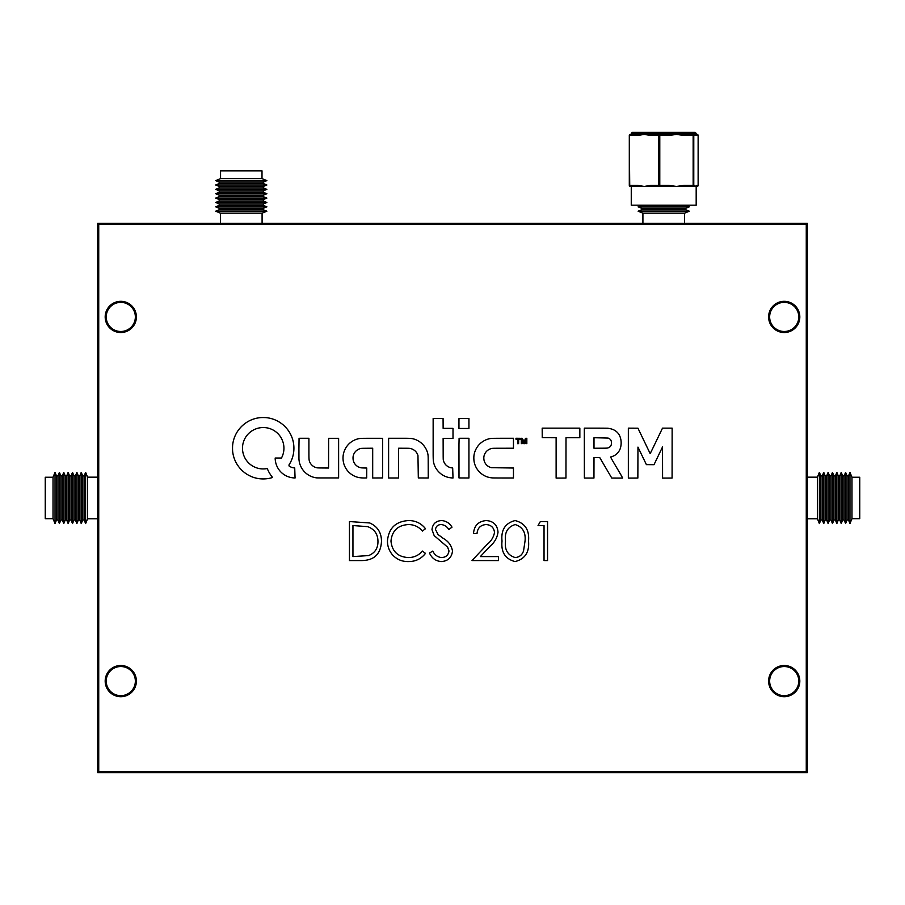 <?xml version="1.0" encoding="UTF-8"?>
<svg xmlns="http://www.w3.org/2000/svg" width="905" height="905" viewBox="0 0 905 905"><rect width="100%" height="100%" fill="white"/><g stroke="black" fill="none" stroke-linecap="round" stroke-linejoin="round"><path stroke-width="1.36" d="M120.795 666.533A14.571 14.571 0 0 0 106.224 681.092A14.571 14.571 0 0 0 120.795 695.662A14.571 14.571 0 0 0 135.354 681.092A14.571 14.571 0 0 0 120.795 666.533M784.205 666.533A14.571 14.571 0 0 0 769.646 681.092A14.571 14.571 0 0 0 784.205 695.662A14.571 14.571 0 0 0 798.776 681.092A14.571 14.571 0 0 0 784.205 666.533M784.205 302.361A14.571 14.571 0 0 0 769.646 316.92A14.571 14.571 0 0 0 784.205 331.49A14.571 14.571 0 0 0 798.776 316.92A14.571 14.571 0 0 0 784.205 302.361M120.795 302.361A14.571 14.571 0 0 0 106.224 316.92A14.571 14.571 0 0 0 120.795 331.49A14.571 14.571 0 0 0 135.354 316.92A14.571 14.571 0 0 0 120.795 302.361M807.305 772.655L807.305 223.275L97.695 223.275L97.695 772.655L807.305 772.655M53.022 518.689L53.022 477.24L55.035 472.376L55.035 523.565L53.022 518.689L45.25 518.689L45.25 477.24L53.022 477.24M57.943 520.024L59.402 523.565L59.402 472.376L57.943 475.906L57.943 520.024L56.483 520.024L56.483 475.906L55.035 472.376M62.309 520.024L63.769 523.565L63.769 472.376L62.309 475.906L62.309 520.024L60.861 520.024L60.861 475.906L59.402 472.376M66.687 520.024L68.147 523.565L68.147 472.376L66.687 475.906L66.687 520.024L65.228 520.024L65.228 475.906L63.769 472.376M71.054 520.024L72.513 523.565L72.513 472.376L71.054 475.906L71.054 520.024L69.595 520.024L69.595 475.906L68.147 472.376M75.42 520.024L76.88 523.565L76.88 472.376L75.42 475.906L75.42 520.024L73.972 520.024L73.972 475.906L72.513 472.376M79.798 520.024L81.246 523.565L81.246 472.376L79.798 475.906L79.798 520.024L78.339 520.024L78.339 475.906L76.88 472.376M84.165 520.024L85.624 523.565L85.624 472.376L84.165 475.906L84.165 520.024L82.706 520.024L82.706 475.906L81.246 472.376M97.695 518.78L87.593 518.78L87.593 477.161L85.624 472.376M261.998 178.613L262.009 170.841L220.56 170.841L220.56 178.613L261.998 178.613L266.873 180.615L215.684 180.615L219.225 182.075L263.332 182.075L266.873 180.615M219.225 186.441L263.332 186.441L263.332 187.901L219.225 187.901L219.225 186.441L215.684 184.993L219.225 183.534L263.332 183.534L263.332 182.075M263.332 183.534L266.873 184.993L215.684 184.993M266.862 189.36L215.684 189.36L219.225 190.819L263.332 190.819L266.873 189.36L263.332 187.901M219.225 195.186L263.332 195.186L263.332 196.645L219.225 196.645L219.225 195.186L215.684 193.727L219.225 192.267L263.332 192.267L263.332 190.819M263.332 192.267L266.873 193.727L215.684 193.727M266.862 198.093L215.684 198.093L219.225 199.553L263.332 199.553L266.873 198.093L263.332 196.645M219.225 203.93L263.332 203.93L263.332 205.378L219.225 205.378L219.225 203.93L215.684 202.471L219.225 201.012L263.332 201.012L263.332 199.553M263.332 201.012L266.873 202.471L215.684 202.471M266.862 206.838L215.684 206.838L219.225 208.297L263.332 208.297L266.873 206.838L263.332 205.378M220.469 223.275L220.469 213.184L215.684 211.204L219.225 209.756L263.332 209.756L263.332 208.297M263.332 209.756L266.873 211.204L215.684 211.204M262.077 213.184L220.469 213.184M641.668 205.378L685.775 205.378L689.316 206.838L638.127 206.838L641.668 205.175M641.668 209.756L638.127 211.204L689.316 211.204L685.775 209.756L641.668 209.756L641.668 208.297L685.775 208.297L689.316 206.838M642.912 223.275L642.912 213.184L684.531 213.184L689.316 211.204M851.978 499.3L851.978 518.689L859.75 518.689L859.75 477.24L851.978 477.24L851.978 499.3M848.517 475.906L848.517 520.024L847.057 520.024L847.057 475.906L848.517 475.906L849.965 472.376L849.965 523.565L851.978 518.689M844.139 475.906L844.139 520.024L842.691 520.024L842.691 475.906L844.139 475.906L845.598 472.376L845.598 523.565L847.057 520.024M839.772 475.906L839.772 520.024L838.313 520.024L838.313 475.906L839.772 475.906L841.231 472.376L841.231 523.565L842.691 520.024M835.406 475.906L835.406 520.024L833.946 520.024L833.946 475.906L835.406 475.906L836.854 472.376L836.854 523.565L838.313 520.024M831.028 475.906L831.028 520.024L829.58 520.024L829.58 475.906L831.028 475.906L832.487 472.376L832.487 523.565L833.946 520.024M826.661 475.906L826.661 520.024L825.202 520.024L825.202 475.906L826.661 475.906L828.12 472.376L828.12 523.565L829.58 520.024M822.294 475.906L822.294 520.024L820.835 520.024L820.835 475.906L822.294 475.906L823.754 472.376L823.754 523.565L825.202 520.024M807.305 477.161L817.407 477.161L819.376 472.376L819.376 523.565L820.835 520.024M817.407 477.161L817.407 518.78L819.376 523.565M631.26 133.374L632.301 132.345L695.142 132.345L696.183 133.374L631.26 133.374L631.26 134.415M631.26 186.441L631.26 205.175L696.183 205.175L696.183 186.441L697.088 186.441L630.344 186.441A1.041 1.029 90 0 1 629.314 185.401L629.314 135.456A1.041 1.029 -90 0 1 630.344 134.415L697.088 134.415L696.183 134.415L696.183 133.374M633.862 134.415L638.342 134.415A1.041 0.622 -90 0 0 637.708 135.456L629.722 135.456A1.041 0.622 -90 0 1 630.344 134.415A1.041 1.041 0 0 0 629.303 135.456L629.722 185.401L637.708 185.401L644.236 186.441L650.752 185.401L658.75 185.401L658.75 135.456L650.752 135.456L644.236 134.415L637.708 135.456M637.708 185.401A1.041 0.622 -90 0 0 638.342 186.441L633.862 186.441M650.752 135.456A1.041 0.622 90 0 1 651.385 134.415L668.557 134.415L668.965 135.456L659.779 135.456L659.779 185.401L668.965 185.401L676.465 186.441L683.965 185.401L693.151 185.401L693.151 135.456L683.965 135.456L676.465 134.415L668.965 135.456M683.965 135.456L683.558 134.415L693.943 134.415A1.041 1.029 -90 0 1 694.972 135.456L693.773 135.456A1.041 1.029 -90 0 0 692.744 134.415L693.773 135.456L693.773 185.401L695.945 186.441L696.929 185.401A1.041 1.029 90 0 1 696.228 186.385M694.972 185.401A1.041 1.029 -90 0 1 693.943 186.441L683.558 186.441L683.965 185.401M659.372 186.441L659.779 185.401L658.75 185.401A1.041 0.622 -90 0 0 659.372 186.441L651.385 186.441A1.041 0.622 -90 0 1 650.752 185.401M630.344 186.441A1.041 0.622 -90 0 1 629.722 185.401L629.303 185.401A1.041 1.041 0 0 0 630.344 186.441L631.543 186.441M696.228 134.483A1.041 1.029 90 0 1 696.929 135.456L695.945 134.415L694.972 135.456M692.744 186.441A1.041 1.029 -90 0 0 693.773 185.401L692.744 186.441M659.372 134.415A1.041 0.622 90 0 0 658.75 135.456L659.779 135.456L659.372 134.415M668.557 186.441L668.965 185.401M696.929 185.401L698.128 185.401A1.041 1.029 90 0 1 697.088 186.441A1.041 1.041 0 0 0 698.128 185.401L698.128 135.456L696.929 135.456M697.088 134.415A1.041 1.029 90 0 1 698.128 135.456L698.128 135.456A1.041 1.041 0 0 0 697.088 134.415M619.665 478.089A494.967 494.967 0 0 0 619.676 478.089A116.462 116.462 0 0 0 621.35 478.066A431.855 431.855 0 0 0 622.663 478.055L620.921 474.865A1425.217 1425.217 0 0 0 618.93 471.482A2782.298 2782.298 0 0 0 616.577 467.478A6662.712 6662.712 0 0 1 614.224 463.484A3370.842 3370.842 0 0 1 612.244 460.113L610.547 456.98A0.656 0.656 0 0 1 610.615 456.98A1.097 1.097 0 0 0 610.954 456.923A55.895 55.895 0 0 0 611.961 456.584A34.119 34.119 0 0 0 612.968 456.211A11.098 11.098 0 0 0 613.714 455.894A12.218 12.218 0 0 0 615.513 454.842A12.975 12.975 0 0 0 619.631 450.057A12.365 12.365 0 0 0 620.411 448.077A17.206 17.206 0 0 0 620.921 445.814A18.767 18.767 0 0 0 621.147 443.393A19.503 19.503 0 0 0 621.045 440.939A16.414 16.414 0 0 0 619.767 436.04A11.991 11.991 0 0 0 617.097 432.194A12.625 12.625 0 0 0 613.092 429.581A19.39 19.39 0 0 0 607.922 428.269A8.586 8.586 0 0 0 607.097 428.223A612.628 612.628 0 0 0 604.291 428.189A576.723 576.723 0 0 0 600.592 428.167A1839.073 1839.073 0 0 0 595.614 428.156L584.325 428.156L584.381 478.055L593.952 478.055L593.997 457.602L599.777 457.613L611.757 478.055L617.233 478.078A494.967 494.967 0 0 0 619.665 478.089M650.186 453.541L650.141 453.507A1.075 1.075 0 0 1 650.073 453.394L648.297 449.717A4599.187 4599.187 0 0 1 646.328 445.622A8880.29 8880.29 0 0 1 643.998 440.792L637.957 428.212L628.342 428.156L628.342 478.1L637.855 478.055L637.957 447.104L646.396 464.627L654.01 464.684L662.517 446.98L662.573 478.1L672.087 478.055L672.144 428.156L662.494 428.156L656.363 440.905A2852.424 2852.424 0 0 1 653.512 446.844A515.567 515.567 0 0 1 651.657 450.633A2423.058 2423.058 0 0 1 650.231 453.507L650.186 453.541M364.251 477.987A36.324 36.324 0 0 0 364.885 477.976L366.706 477.942L366.763 468.043L364.127 467.976A84.742 84.742 0 0 1 362.939 467.942A34.096 34.096 0 0 1 361.989 467.896A22.489 22.489 0 0 1 361.265 467.828A3.541 3.541 0 0 1 360.824 467.761A10.928 10.928 0 0 1 358.278 466.833A9.672 9.672 0 0 1 354.466 463.303A10.306 10.306 0 0 1 353.38 460.86A6.573 6.573 0 0 1 353.165 459.91A14.548 14.548 0 0 1 353.029 457.511A7.444 7.444 0 0 1 353.12 456.505A9.616 9.616 0 0 1 357.848 449.649A10.803 10.803 0 0 1 360.563 448.529A4.797 4.797 0 0 1 361.242 448.405A11.878 11.878 0 0 1 362.102 448.337A48.893 48.893 0 0 1 363.561 448.303A1180.98 1180.98 0 0 1 367.045 448.269L372.69 448.224L372.69 477.998L382.623 477.942L382.623 438.303L372.272 438.292A1265.643 1265.643 0 0 0 368.233 438.292A762.236 762.236 0 0 0 364.681 438.314A1364.299 1364.299 0 0 0 361.661 438.337A8.077 8.077 0 0 0 360.982 438.371A19.593 19.593 0 0 0 344.692 450.09A19.197 19.197 0 0 0 343.052 456.799A20.645 20.645 0 0 0 343.436 462.184A19.672 19.672 0 0 0 348.267 471.584A20.148 20.148 0 0 0 352.407 474.989A19.537 19.537 0 0 0 355.122 476.403A18.485 18.485 0 0 0 357.995 477.342A21.471 21.471 0 0 0 361.197 477.851A36.324 36.324 0 0 0 364.251 477.987M524.086 442.206L524.074 442.206A258.016 258.016 0 0 1 523.848 441.629A45.77 45.77 0 0 1 523.61 441.007A89.131 89.131 0 0 1 523.35 440.249L522.015 438.269A6.448 6.448 0 0 0 521.71 438.269A1.369 1.369 0 0 0 521.506 438.28L521.303 438.484A183.805 183.805 0 0 0 521.291 439.219A69.832 69.832 0 0 0 521.291 440.079A124.336 124.336 0 0 0 521.291 441.063L521.325 443.608L522.264 443.608L522.366 440.068L523.633 443.608L524.47 443.676L525.794 439.943L525.896 443.608L526.834 443.608L526.834 438.303L526.178 438.269A2.41 2.41 0 0 0 525.703 438.303L525.477 438.45A1.731 1.731 0 0 0 525.296 438.823A283.152 283.152 0 0 0 524.685 440.565A62.241 62.241 0 0 1 524.47 441.199A32.048 32.048 0 0 1 524.278 441.719A151.09 151.09 0 0 1 524.108 442.183L524.086 442.206M263.14 478.926A33.327 33.327 0 0 0 263.412 478.926A33.87 33.87 0 0 0 266.613 478.745A29.582 29.582 0 0 0 269.679 478.259A16.788 16.788 0 0 0 270.29 478.123A69.278 69.278 0 0 0 271.161 477.897A75.941 75.941 0 0 0 272.009 477.67A7.828 7.828 0 0 0 272.462 477.523L272.495 477.467A2.839 2.839 0 0 0 272.371 477.24A4.57 4.57 0 0 0 272.156 476.935A17.489 17.489 0 0 0 271.828 476.516A23.315 23.315 0 0 1 270.663 474.944A36.449 36.449 0 0 1 268.446 471.177A22.32 22.32 0 0 1 267.642 469.412A21.72 21.72 0 0 0 267.529 469.129A13.496 13.496 0 0 0 267.416 468.881A20.068 20.068 0 0 0 267.326 468.677L267.235 468.598A7.987 7.987 0 0 0 267.009 468.609A5.532 5.532 0 0 0 266.726 468.643A9.74 9.74 0 0 0 266.398 468.7A6.821 6.821 0 0 1 265.968 468.756A30.6 30.6 0 0 1 265.335 468.813A34.152 34.152 0 0 1 264.633 468.869A29.141 29.141 0 0 1 263.955 468.903A21.019 21.019 0 0 1 261.432 468.858A19.457 19.457 0 0 1 256.568 467.84A22.059 22.059 0 0 1 254.192 466.867A23.7 23.7 0 0 1 252.699 466.075A17.987 17.987 0 0 1 250.097 464.265A23.994 23.994 0 0 1 248.83 463.122A21.222 21.222 0 0 1 246.533 460.509A20.351 20.351 0 0 1 243.434 454.401A21.607 21.607 0 0 1 242.676 450.984A14.344 14.344 0 0 1 242.54 449.434A30.657 30.657 0 0 1 242.653 445.679A13.247 13.247 0 0 1 242.879 444.185A22.535 22.535 0 0 1 243.728 441.199A20.691 20.691 0 0 1 246.579 435.871A20.917 20.917 0 0 1 267.495 427.963A19.955 19.955 0 0 1 271.353 429.174A20.939 20.939 0 0 1 280.652 437.025A14.808 14.808 0 0 1 281.251 438.054A26.483 26.483 0 0 1 281.874 439.276A27.116 27.116 0 0 1 282.451 440.554A17.738 17.738 0 0 1 282.88 441.742A20.521 20.521 0 0 1 281.987 456.98L281.512 458.021L275.188 458.021L275.188 458.688A8.518 8.518 0 0 0 275.233 459.514A26.754 26.754 0 0 0 275.358 460.611A28.213 28.213 0 0 0 275.55 461.754A16.969 16.969 0 0 0 275.754 462.76A20.215 20.215 0 0 0 279.509 470.442A19.65 19.65 0 0 0 286.138 475.815A20.996 20.996 0 0 0 288.028 476.652A18.36 18.36 0 0 0 289.928 477.274A19.48 19.48 0 0 0 291.942 477.693A27.173 27.173 0 0 0 294.159 477.942L295.064 478.01L294.725 467.976A25.34 25.34 0 0 0 294.544 467.942L294.238 467.908A198.806 198.806 0 0 0 293.876 467.862A202.392 202.392 0 0 0 293.525 467.817A7.738 7.738 0 0 1 292.349 467.568A11.29 11.29 0 0 1 289.917 466.539A6.369 6.369 0 0 1 288.989 465.894L289.046 464.831A30.204 30.204 0 0 0 291.896 459.197A30.838 30.838 0 0 0 292.926 440.464A29.141 29.141 0 0 0 291.953 437.42A31.924 31.924 0 0 0 289.012 431.583A30.148 30.148 0 0 0 287.134 428.97A21.426 21.426 0 0 0 286.229 427.907A45.657 45.657 0 0 0 283.865 425.52A20.939 20.939 0 0 0 282.835 424.603A31.901 31.901 0 0 0 279.181 422.002A30.521 30.521 0 0 0 271.081 418.529A31.268 31.268 0 0 0 266.704 417.703A17.874 17.874 0 0 0 265.21 417.59A61.891 61.891 0 0 0 261.093 417.59A17.116 17.116 0 0 0 259.622 417.714A31.494 31.494 0 0 0 254.724 418.698A30.34 30.34 0 0 0 245.809 422.929A31.211 31.211 0 0 0 238.445 430.09A30.487 30.487 0 0 0 232.698 444.706A20.453 20.453 0 0 0 232.574 446.256A51.54 51.54 0 0 0 232.574 450.192A19.412 19.412 0 0 0 232.687 451.719A31.517 31.517 0 0 0 233.716 456.799A30.091 30.091 0 0 0 238.173 465.985A31.505 31.505 0 0 0 241.522 469.944A33.327 33.327 0 0 0 243.411 471.675A29.152 29.152 0 0 0 247.427 474.559A31.856 31.856 0 0 0 249.644 475.759A36.913 36.913 0 0 0 251.556 476.641A27.874 27.874 0 0 0 255.244 477.897A34.13 34.13 0 0 0 257.235 478.36A27.093 27.093 0 0 0 260.233 478.79A33.327 33.327 0 0 0 263.14 478.926M105.184 681.092A15.611 15.611 0 0 0 120.795 696.703A15.611 15.611 0 0 0 136.395 681.092A15.611 15.611 0 0 0 120.795 665.492A15.611 15.611 0 0 0 105.184 681.092M768.605 681.092A15.611 15.611 0 0 0 784.205 696.703A15.611 15.611 0 0 0 799.816 681.092A15.611 15.611 0 0 0 784.205 665.492A15.611 15.611 0 0 0 768.605 681.092M768.605 316.92A15.611 15.611 0 0 0 784.205 332.531A15.611 15.611 0 0 0 799.816 316.92A15.611 15.611 0 0 0 784.205 301.32A15.611 15.611 0 0 0 768.605 316.92M105.184 316.92A15.611 15.611 0 0 0 120.795 332.531A15.611 15.611 0 0 0 136.395 316.92A15.611 15.611 0 0 0 120.795 301.32A15.611 15.611 0 0 0 105.184 316.92M299.057 438.292L298.922 448.767A6738.132 6738.132 0 0 0 298.944 458.383A16.686 16.686 0 0 0 299.023 460.012A20.204 20.204 0 0 0 309.838 475.804A20.86 20.86 0 0 0 316.241 477.817A7.014 7.014 0 0 0 317.089 477.885A207.471 207.471 0 0 0 319.25 477.919A349.534 349.534 0 0 0 322.508 477.942A2387.085 2387.085 0 0 0 327.893 477.942L338.617 477.942L338.617 438.303L328.628 438.303L328.572 468.032L323.028 467.987A824.048 824.048 0 0 1 319.918 467.953A66.902 66.902 0 0 1 318.334 467.908A21.844 21.844 0 0 1 317.35 467.851A4.423 4.423 0 0 1 316.705 467.761A10.125 10.125 0 0 1 310.279 463.077A9.061 9.061 0 0 1 309.272 460.656A7.794 7.794 0 0 1 309.069 459.457A25.838 25.838 0 0 1 308.967 457.817A104.788 104.788 0 0 1 308.922 455.023A2386.734 2386.734 0 0 1 308.91 448.428L308.91 438.258L303.978 438.258A358.844 358.844 0 0 0 302.089 438.258A186.43 186.43 0 0 0 300.483 438.269A1352.975 1352.975 0 0 0 299.057 438.292M405.723 448.247A151.305 151.305 0 0 1 407.51 448.269A135.999 135.999 0 0 1 408.936 448.303A6.923 6.923 0 0 1 409.569 448.36A10.181 10.181 0 0 1 416.752 452.873A10.645 10.645 0 0 1 417.963 455.577L418.314 477.942L428.257 477.998L428.223 466.788A3889.701 3889.701 0 0 0 428.189 458.586A59.187 59.187 0 0 0 428.122 456.086A12.285 12.285 0 0 0 427.941 454.525A18.338 18.338 0 0 0 427.556 452.817A19.593 19.593 0 0 0 425.395 447.851A20.204 20.204 0 0 0 417.477 440.464A19.265 19.265 0 0 0 412.386 438.676A15.69 15.69 0 0 0 410.757 438.439A32.682 32.682 0 0 0 408.777 438.325A113.781 113.781 0 0 0 405.61 438.269A1933.385 1933.385 0 0 0 398.777 438.258L388.607 438.258L388.607 477.998L398.596 477.998L398.596 448.235L403.619 448.247A287.021 287.021 0 0 1 405.723 448.247M459.095 438.314L458.971 444.265A4109.311 4109.311 0 0 0 458.959 450.656A8018.572 8018.572 0 0 0 458.971 458.224L458.993 477.942L468.937 477.998L468.937 438.258L463.994 438.258A578.442 578.442 0 0 0 461.471 438.258A65.205 65.205 0 0 0 460.057 438.28A85.783 85.783 0 0 0 459.095 438.314M492.524 438.337A9.672 9.672 0 0 0 491.788 438.371A18.405 18.405 0 0 0 488.18 439.049A20.363 20.363 0 0 0 481.494 442.466A19.503 19.503 0 0 0 478.779 445.011A18.779 18.779 0 0 0 477.24 447.013A21.279 21.279 0 0 0 474.91 451.629A17.874 17.874 0 0 0 474.231 454.016A21.573 21.573 0 0 0 474.016 455.204A15.962 15.962 0 0 0 473.892 456.312A17.252 17.252 0 0 0 473.835 457.466A29.594 29.594 0 0 0 473.858 458.79A22.829 22.829 0 0 0 474.028 460.996A17.614 17.614 0 0 0 475.035 465A22.003 22.003 0 0 0 475.917 467.003A23.36 23.36 0 0 0 476.675 468.383A15.17 15.17 0 0 0 477.444 469.559A16.177 16.177 0 0 0 478.349 470.702A30.035 30.035 0 0 0 479.492 471.946A20.758 20.758 0 0 0 482.218 474.31A18.756 18.756 0 0 0 488.587 477.286A21.562 21.562 0 0 0 492.184 477.885A14.412 14.412 0 0 0 493.146 477.942A606.226 606.226 0 0 0 495.895 477.964A568.329 568.329 0 0 0 499.345 477.987A1185.211 1185.211 0 0 0 503.497 477.998L513.463 477.998L513.463 468.021L491.291 467.681A11.46 11.46 0 0 1 488.813 466.675A9.446 9.446 0 0 1 485.216 463.19A10.77 10.77 0 0 1 484.175 460.781A7.183 7.183 0 0 1 483.971 459.842A12.919 12.919 0 0 1 483.824 457.625A7.229 7.229 0 0 1 483.904 456.674A9.944 9.944 0 0 1 492.501 448.36A7.331 7.331 0 0 1 493.27 448.303A434.117 434.117 0 0 1 495.725 448.269A441.55 441.55 0 0 1 498.994 448.247A1477.639 1477.639 0 0 1 503.452 448.247L513.463 448.235L513.463 438.258L503.135 438.269A1253.549 1253.549 0 0 0 499.108 438.28A767.497 767.497 0 0 0 495.544 438.303A1272.498 1272.498 0 0 0 492.524 438.337M544.041 525.556L538.045 525.556L540.33 521.552L547.548 521.552L547.548 560.568L544.041 560.568L544.041 525.556M381.469 541.552C380.734 554.12 374.093 560.455 361.548 560.568L349.454 560.568L349.454 521.552L369.715 522.966C377.623 526.529 381.537 532.717 381.469 541.552M98.736 224.316L98.736 771.626L806.265 771.626L806.265 224.316L98.736 224.316M520.285 438.303L515.963 438.246L515.963 439.185L517.626 439.185L517.626 443.676L518.622 443.608L518.678 439.197L520.285 439.14L520.285 438.303L515.963 438.246M579.845 428.156L542.186 428.156L542.242 437.681L556.123 437.737L556.123 478.1L565.964 478.055L566.01 437.737L579.845 437.737L579.845 428.156M433.144 438.97A12940.086 12940.086 0 0 0 433.144 454.039A181.102 181.102 0 0 0 433.212 458.507A28.813 28.813 0 0 0 433.382 460.984A15.068 15.068 0 0 0 433.767 463.066A20.419 20.419 0 0 0 434.626 465.668A18.643 18.643 0 0 0 437.353 470.306A21.958 21.958 0 0 0 439.242 472.387A20.634 20.634 0 0 0 442.002 474.627A18.519 18.519 0 0 0 445.045 476.302A19.231 19.231 0 0 0 448.405 477.399A24.231 24.231 0 0 0 452.104 477.942L453.009 478.01L452.681 467.964A6.267 6.267 0 0 0 452.5 467.942A27.625 27.625 0 0 0 452.251 467.908A30.759 30.759 0 0 0 451.968 467.885A25.883 25.883 0 0 0 451.697 467.851A7.647 7.647 0 0 1 449.966 467.489A10.679 10.679 0 0 1 446.606 465.611A8.564 8.564 0 0 1 445.317 464.31A7.851 7.851 0 0 1 444.762 463.518A14.684 14.684 0 0 1 443.733 461.493A7.998 7.998 0 0 1 443.416 460.566A4.253 4.253 0 0 1 443.269 459.763A22.659 22.659 0 0 1 443.212 458.507A125.659 125.659 0 0 1 443.179 456.154A6340.521 6340.521 0 0 1 443.156 449.05L443.122 438.359L453.009 438.359L453.009 428.37L443.133 428.37L443.077 418.54L433.144 418.483L433.144 438.97M460.509 418.506A1352.975 1352.975 0 0 0 459.084 418.529L458.982 418.619A1352.975 1352.975 0 0 0 458.971 420.044A186.43 186.43 0 0 0 458.948 421.651A358.844 358.844 0 0 0 458.948 423.551L458.948 428.472L468.937 428.472L468.937 418.483L464.005 418.483A358.844 358.844 0 0 0 462.116 418.483A186.43 186.43 0 0 0 460.509 418.506M528.531 541.077C529.515 552.197 525.024 559.03 515.069 561.575C505.239 558.973 500.895 552.14 502.026 541.077C500.872 530.002 505.216 523.158 515.069 520.556C525.024 523.113 529.504 529.945 528.531 541.077M494.515 532.468C493.904 527.524 491.087 524.889 486.053 524.561C480.566 525.002 477.546 528 477.014 533.565L473.507 533.565C474.152 525.635 478.394 521.303 486.234 520.556C493.429 521.088 497.365 524.957 498.022 532.151C497.241 537.728 494.605 542.389 490.125 546.156L480.363 556.575L498.519 556.575L498.519 560.568L472.014 560.568L487.139 544.425C491.121 541.224 493.587 537.242 494.515 532.468M452.5 551.009C451.708 557.559 447.986 561.077 441.357 561.575C435.803 561.111 431.855 558.272 429.49 553.046L432.782 551.066C434.558 554.822 437.409 556.994 441.357 557.571C445.792 557.412 448.337 555.218 448.993 550.964L447.602 547.129L434.174 535.602L431.99 529.663C432.601 523.95 435.803 520.918 441.606 520.556C446.131 520.941 449.593 523.147 452.002 527.163L448.835 529.561C447.047 526.597 444.513 524.934 441.21 524.561C437.862 524.629 435.961 526.28 435.497 529.493L438.065 534.538L443.303 538.418C448.439 541.292 451.505 545.489 452.5 551.009M387.464 540.839C388.698 528.181 395.7 521.427 408.46 520.556C415.486 520.522 421.164 523.237 425.486 528.712L422.42 531.054C418.71 526.71 413.992 524.538 408.246 524.561C397.781 525.285 392.023 530.794 390.971 541.1C392.069 551.507 397.906 556.994 408.483 557.571C414.105 557.514 418.755 555.342 422.42 551.066L425.486 553.385C421.164 558.849 415.508 561.586 408.506 561.575C402.092 561.711 396.729 559.437 392.419 554.754C389.071 550.726 387.419 546.088 387.464 540.839M352.95 525.556L352.95 556.575L368.584 555.58C374.851 553.068 377.973 548.396 377.962 541.552C377.928 534.165 374.5 529.199 367.69 526.653L352.95 525.556M518.622 443.608L518.678 439.197L520.285 439.14M565.964 478.055L566.01 437.737M515.183 524.561C507.66 526.914 504.447 532.412 505.522 541.066C504.436 549.708 507.66 555.206 515.183 557.571C519.402 557.186 522.196 554.957 523.554 550.874L525.036 541.066C525.929 532.457 522.649 526.959 515.183 524.561M522.366 440.068L523.633 443.608L524.47 443.676M366.706 477.942L366.763 468.043M328.628 438.303L328.572 468.032M662.517 446.98L662.573 478.1L672.087 478.055L672.144 428.156M593.952 478.055L593.997 457.602M584.325 428.156L584.381 478.055M610.637 439.864A4.095 4.095 0 0 0 609.574 438.812A6.267 6.267 0 0 0 608.07 438.054L593.997 437.726L593.997 448.258L600.479 448.213A1285.36 1285.36 0 0 0 604.201 448.19A82.332 82.332 0 0 0 605.977 448.156A25.408 25.408 0 0 0 607.017 448.099A3.258 3.258 0 0 0 607.628 447.998A6.708 6.708 0 0 0 609.303 447.296A4.242 4.242 0 0 0 611.237 444.785A6.674 6.674 0 0 0 611.271 441.255A4.265 4.265 0 0 0 610.637 439.864M698.128 185.401L698.128 135.456M56.483 520.024L55.035 523.565M60.861 520.024L59.402 523.565M65.228 520.024L63.769 523.565M69.595 520.024L68.147 523.565M73.972 520.024L72.513 523.565M78.339 520.024L76.88 523.565M82.706 520.024L81.246 523.565M87.593 518.78L85.624 523.565M97.695 477.161L87.593 477.161M84.165 475.906L82.706 475.906M79.798 475.906L78.339 475.906M75.42 475.906L73.972 475.906M71.054 475.906L69.595 475.906M66.687 475.906L65.228 475.906M62.309 475.906L60.861 475.906M57.943 475.906L56.483 475.906M263.332 186.441L266.873 184.993M263.332 195.186L266.873 193.727M263.332 203.93L266.873 202.471M262.088 223.275L262.088 213.184L266.873 211.204M219.225 209.756L219.225 208.297M219.225 205.378L215.684 206.838M219.225 201.012L219.225 199.553M219.225 196.645L215.684 198.093M219.225 192.267L219.225 190.819M219.225 187.901L215.684 189.36M219.225 183.534L219.225 182.075M220.56 178.613L215.684 180.615M641.668 208.297L638.127 206.838M642.912 213.184L638.127 211.204M684.531 223.275L684.531 213.184M685.775 209.756L685.775 208.297M848.517 520.024L849.965 523.565M844.139 520.024L845.598 523.565M839.772 520.024L841.231 523.565M835.406 520.024L836.854 523.565M831.028 520.024L832.487 523.565M826.661 520.024L828.12 523.565M822.294 520.024L823.754 523.565M807.305 518.78L817.407 518.78M820.835 475.906L819.376 472.376M825.202 475.906L823.754 472.376M829.58 475.906L828.12 472.376M833.946 475.906L832.487 472.376M838.313 475.906L836.854 472.376M842.691 475.906L841.231 472.376M847.057 475.906L845.598 472.376M851.978 477.24L849.965 472.376M629.303 185.401L629.303 135.456"/></g></svg>

